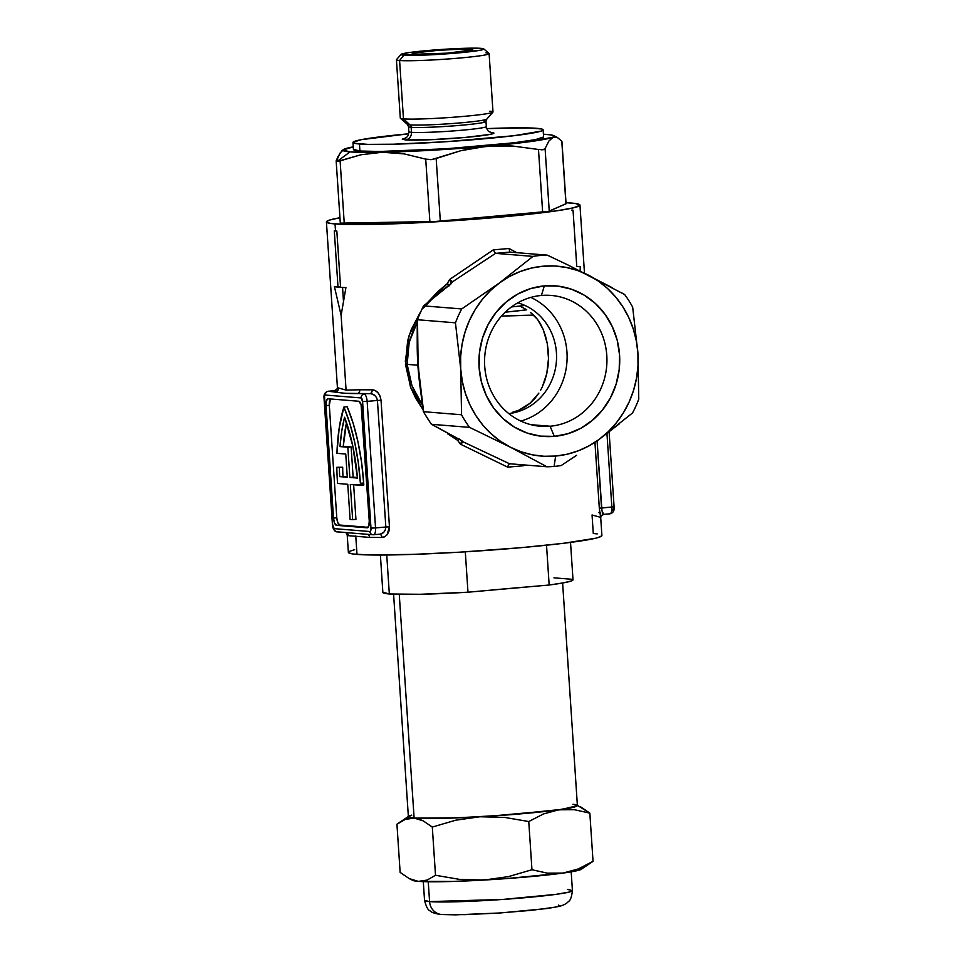 <?xml version="1.0" encoding="UTF-8"?>
<svg xmlns="http://www.w3.org/2000/svg" width="963" height="963" viewBox="0 0 963 963"><rect width="100%" height="100%" fill="white"/><g stroke="black" fill="none" stroke-linecap="round" stroke-linejoin="round"><path stroke-width="1.44" d="M550.09 426.236A65.64 61.163 94.6 0 0 606.786 355.443A65.64 61.163 94.6 0 0 541.411 295.46L544.324 285.903A75.523 70.371 -85.4 0 1 619.558 354.926A75.523 70.371 -85.4 0 1 554.315 436.371L550.09 426.236L530.938 424.683L550.09 426.236A65.64 61.163 -85.4 0 1 540.448 426.272A65.64 61.163 -85.4 0 1 484.558 361.077A65.64 61.163 -85.4 0 1 541.411 295.46A65.64 61.163 -85.4 0 1 551.053 295.424A65.64 61.163 -85.4 0 1 606.943 360.619A65.64 61.163 -85.4 0 1 550.09 426.236L554.315 436.371L567.929 433.711L580.821 428.27L592.498 420.241L602.513 409.937L610.494 397.767L616.115 384.189L619.185 369.72L619.558 354.926L617.235 340.36L612.299 326.601L604.945 314.179L595.447 303.55L584.192 295.135L571.589 289.249L558.119 286.131L544.324 285.903L530.721 288.563L517.829 294.004L506.153 302.033L496.126 312.337L488.157 324.507L482.523 338.085L479.466 352.554L479.093 367.348L481.416 381.902L486.351 395.673L493.706 408.095L503.192 418.724L514.459 427.139L527.062 433.025L540.52 436.131L554.315 436.371A75.523 70.371 -85.4 0 1 479.093 367.348A75.523 70.371 -85.4 0 1 544.324 285.903L541.411 295.46A65.64 61.163 94.6 0 0 484.702 366.253A65.64 61.163 94.6 0 0 550.09 426.236M517.769 302.839A56.468 52.616 -85.4 0 1 556.373 361.703A56.468 52.616 -85.4 0 1 508.801 413.596A56.468 52.616 94.6 0 0 556.373 361.703A56.468 52.616 94.6 0 0 517.769 302.839M526.328 309.568L519.827 306.041L526.328 309.568M534.345 315.816L530.529 312.469L537.595 319.487L534.345 315.816M540.207 323.412L537.595 319.487L543.228 329.599L540.207 323.412M545.576 336.316L543.228 329.599L547.273 343.526L545.576 336.316M548.248 350.977L547.273 343.526L548.501 358.633L548.248 350.977M548.007 366.181L548.501 358.633L546.791 373.548L548.007 366.181M544.865 380.541L546.791 373.548L542.217 387.09L544.865 380.541M540.628 390.184L542.217 387.09L540.628 390.184M534.85 398.489L538.871 393.109L530.107 403.22L534.85 398.489M524.751 407.144L530.107 403.22L518.78 410.226L524.751 407.144M512.232 412.381L518.78 410.226L512.232 412.381M530.842 297.398A65.64 61.163 -85.4 0 1 566.894 362.557A65.64 61.163 -85.4 0 1 520.827 421.072A65.64 61.163 94.6 0 0 566.894 362.557A65.64 61.163 94.6 0 0 530.842 297.398M619.486 423.72L599.094 439.417A95.289 88.789 -85.4 0 1 555.627 456.053L554.122 466.429A105.87 98.659 94.6 0 0 561.236 465.514L576.572 455.33M347.186 406.747L343.899 407.036A105.87 37.942 84.9 0 1 360.403 483.306L363.677 483.017A105.87 37.942 -95.1 0 0 347.186 406.747L353.132 423.214L357.983 441.909L361.546 462.108L363.677 483.017A105.87 37.942 84.9 0 1 363.809 485.015L350.315 484.485L352.651 519.635L350.099 519.43L347.763 484.281L337.556 483.45A105.87 37.942 84.9 0 1 336.821 467.308L342.684 467.224A98.816 35.414 -95.1 0 0 342.96 476.336L347.258 476.685L339.674 476.625L347.294 477.239L345.753 454.042L336.93 453.332A105.87 37.942 84.9 0 1 343.899 407.036L347.186 406.747M343.43 300.612L342.563 287.443L343.43 300.612M337.712 286.384L337.857 287.094M417.701 397.683L422.324 404.857L411.959 385.754L407.156 364.363L408.926 376.027L412.525 387.186L417.701 397.683M417.87 365.23L407.156 364.363L417.87 365.23M533.658 315.154L501.458 316.117A107.988 6.151 176.2 0 1 533.658 315.154M599.528 517.059L592.052 514.976L593.28 533.49L597.216 533.911M335.04 223.934A127.044 7.247 176.2 0 1 326.421 221.899A127.044 7.247 176.2 0 1 339.939 217.722L329.43 220.106L326.445 221.719L326.794 222.405L331.103 223.524L346.283 224.463L391.014 223.922L450.431 220.924L510.498 216.169L557.035 210.777L573.671 207.767L579.931 205.251L575.272 203.446L566.003 202.712A127.044 7.247 176.2 0 1 571.336 203.037A127.044 7.247 176.2 0 1 579.955 205.071A127.044 7.247 176.2 0 1 476.805 219.046A127.044 7.247 176.2 0 1 335.04 223.934L335.509 230.964L335.04 223.934M334.281 230.855A127.044 7.247 -3.8 0 0 335.509 230.964A127.044 7.247 -3.8 0 0 336.833 231.072L340.565 287.311A127.044 7.247 -3.8 0 0 345.922 287.6L341.119 315.346L334.426 286.673A127.044 7.247 -3.8 0 0 338.013 287.106L334.281 230.855L338.013 287.106A127.044 7.247 176.2 0 1 334.426 286.673L341.119 315.346L346.078 390.111L341.119 315.346L345.922 287.6A127.044 7.247 176.2 0 1 340.565 287.311L336.833 231.072A127.044 7.247 176.2 0 1 335.509 230.964A127.044 7.247 176.2 0 1 334.281 230.855M337.411 386.982A127.044 7.247 -3.8 0 0 337.399 387.138A127.044 7.247 -3.8 0 0 338.603 388.029L346.078 390.111L359.825 389.75A127.044 7.247 -3.8 0 0 372.187 389.798L375.185 390.545L377.953 392.735L380.072 396.118L381.035 400.259L389.449 526.821L389.028 530.986L387.367 534.417L384.887 536.656L381.998 537.45A127.044 7.247 176.2 0 1 369.623 537.402L348.401 535.681A127.044 7.247 176.2 0 1 347.198 534.79L348.365 552.365A127.044 7.247 -3.8 0 0 356.996 554.399L355.756 535.885L356.996 554.399A127.044 7.247 -3.8 0 0 498.75 549.512A127.044 7.247 -3.8 0 0 601.899 535.524L600.731 517.95A127.044 7.247 176.2 0 1 600.719 518.106L599.323 508.247L594.953 442.45L599.323 508.247L601.538 507.934L597.084 440.885L601.959 510.799L603.717 514.338L609.748 513.845A7.054 2.528 -95.1 0 0 609.904 513.845A7.054 2.528 -95.1 0 0 611.842 507.02L601.538 507.934C602.14 512.28 602.958 514.411 604.006 514.362L603.717 514.338M347.306 533.61L347.366 532.563M427.728 302.382L438.081 291.416L447.253 283.652L449.528 279.523L493.249 249.886L509.054 248.49L516.77 252.667L509.054 248.49L509.776 252.101L547.261 255.135L552.22 257.458M420.097 312.698L409.07 335.666L405.315 361.245L410.455 386.933L423.058 409.66L415.92 398.658L410.792 387.8L405.459 364.363L407.65 340.661L411.285 329.502L420.061 312.758M447.59 433.795L457.666 440.368L447.59 433.795M561.236 465.514A105.87 98.659 -85.4 0 1 554.122 466.429A105.87 98.659 -85.4 0 1 546.96 466.778L510.474 447.253L469.571 427.379L431.641 424.31L460.17 439.802A5.188 0.674 24.3 0 1 460.892 440.199L463.287 441.921L461.939 440.849L460.47 444.184L507.682 467.151L507.85 466.489L507.682 467.151L523.487 465.755L523.162 464.515L523.487 465.755L524.51 464.96L523.487 465.755L507.682 467.151L460.47 444.184L457.666 440.368L459.134 439.297M621.255 292.632L624.65 294.534A105.87 98.659 -85.4 0 1 632.667 307.149L637.927 353.301L638.77 399.091A105.87 98.659 -85.4 0 1 632.522 412.971A105.87 98.659 94.6 0 0 638.77 399.091L637.927 353.301A95.289 88.789 -85.4 0 1 599.094 439.417L632.522 412.971M568.086 265.042L547.261 255.135A105.87 98.659 94.6 0 0 532.984 256.399L499.556 282.857L532.984 256.399L495.548 253.365L532.984 256.399A105.87 98.659 -85.4 0 1 547.261 255.135L509.824 252.101L495.548 253.365L452.646 281.726L450.528 284.241A5.188 1.18 147.6 0 1 449.877 284.783L423.768 305.873L461.71 308.942L499.556 282.857A95.289 88.789 -85.4 0 1 588.164 275.009A95.289 88.789 -85.4 0 1 637.927 353.301L632.667 307.149A105.87 98.659 94.6 0 0 624.65 294.534L568.086 265.042L612.516 287.829M546.96 466.778L509.511 463.745L546.96 466.778A105.87 98.659 94.6 0 0 554.122 466.429L555.627 456.053A95.289 88.789 -85.4 0 1 510.474 447.253L546.96 466.778M612.805 510.041L613.84 507.97M613.84 506.634L614.081 506.682C614.575 510.631 613.178 513.014 609.904 513.845A7.054 2.528 84.9 0 0 611.842 507.02L614.081 506.682L611.842 507.02L606.955 433.519L611.842 507.02L599.323 508.247L600.719 518.106A3.527 3.527 16.3 0 1 600.864 516.83A3.527 3.527 -163.7 0 0 600.719 518.106A127.044 7.247 176.2 0 0 600.731 517.95L600.852 516.878C600.479 516.373 601.502 515.542 603.909 514.374L609.904 513.845A7.054 2.528 84.9 0 1 609.748 513.845M600.78 512.918L598.565 512.472M603.813 514.374A3.527 3.527 -163.7 0 0 600.864 516.83M571.805 210.066A127.044 7.247 176.2 0 1 573.033 210.175L576.765 266.426A127.044 7.247 176.2 0 1 580.352 266.859L580.039 270.916M344.682 532.419L337.724 531.865A3.527 3.286 -85.4 0 1 334.209 528.639A3.527 1.264 84.9 0 1 332.692 525.016L324.29 398.453A3.527 1.264 84.9 0 1 325.338 395.047A3.527 3.286 -85.4 0 1 328.383 391.243L334.125 390.725A130.571 7.439 -3.8 0 0 335.341 391.797L328.383 391.243A7.054 2.528 -95.1 0 0 328.227 391.243A7.054 2.528 84.9 0 1 328.227 391.243A7.054 2.528 84.9 0 1 328.383 391.243A3.527 3.286 94.6 0 0 325.338 395.047L361.077 397.936L362.582 401.559L370.779 530.577L369.948 531.528L334.209 528.639L332.692 525.016L324.495 395.998L325.338 395.047L361.077 397.936A3.527 3.286 -85.4 0 1 364.122 394.132A7.054 2.528 84.9 0 1 367.144 401.366L377.436 400.464L376.545 397.55L374.667 395.348L371.092 393.711L357.153 393.566A130.571 7.439 -3.8 0 0 369.864 393.626L344.634 393.301L328.383 391.243L334.426 390.737M455.451 322.822L417.509 319.752L418.123 365.495L423.612 411.695L461.554 414.764L460.711 368.973L455.451 322.822A105.87 98.659 -85.4 0 1 461.71 308.942L423.684 305.885A105.87 98.659 94.6 0 0 417.436 319.728L455.451 322.822L460.711 368.973A95.289 88.789 -85.4 0 1 499.556 282.857L461.71 308.942A105.87 98.659 94.6 0 0 455.451 322.822M459.447 439.068L457.666 440.368L460.47 444.184L463.287 441.921L509.511 463.745L508.512 464.744L509.018 464.01M495.548 253.365L493.249 249.886L509.054 248.49L509.824 252.101L495.512 253.365L452.646 281.726L449.565 279.535L493.249 249.886L495.512 253.365M407.361 352.699L407.156 364.363L409.179 342.395L417.196 322.304L413.199 330.49L409.468 341.275L407.361 352.699M460.47 444.184L463.287 441.921L460.892 440.199A5.188 0.674 -155.7 0 0 460.17 439.802L431.556 424.298A105.87 98.659 -85.4 0 1 423.551 411.707L423.551 411.707A105.87 98.659 94.6 0 0 431.556 424.298L469.571 427.379A105.87 98.659 -85.4 0 1 461.554 414.764L423.612 411.695L419.615 383.659L417.208 347.354L417.436 319.728A105.87 98.659 -85.4 0 1 423.684 305.885L443.522 289.743A3.527 1.348 -128 0 0 443.185 289.863A3.527 1.348 -128 0 0 443.004 290.152M333.499 518.082L334.582 523.114L336.52 525.329L367.156 527.808L368.829 525.894L369.25 520.983L361.077 404.544L358.754 401.246L328.118 398.766L326.445 400.68L326.036 405.592L333.499 518.082L336.785 517.793A7.054 2.528 -95.1 0 0 339.807 525.04L336.52 525.329A7.054 2.528 84.9 0 1 333.499 518.082L326.036 405.592A7.054 2.528 84.9 0 1 327.962 398.766A7.054 2.528 84.9 0 1 328.118 398.766L358.754 401.246A7.054 2.528 84.9 0 1 361.775 408.481L369.25 520.983A7.054 2.528 84.9 0 1 367.312 527.808A7.054 2.528 84.9 0 1 367.156 527.808L336.52 525.329L368.119 527.327L339.807 525.04L337.869 522.825L336.785 517.793L333.499 518.082M326.421 221.899L337.399 387.138A127.044 7.247 -3.8 0 0 338.603 388.029L346.078 390.111L359.825 389.75A127.044 7.247 -3.8 0 0 372.187 389.798C376.87 390.184 379.819 393.662 381.035 400.259L377.436 400.464L385.838 527.014L375.546 527.929L367.144 401.366L377.436 400.464C376.437 396.082 373.921 393.807 369.864 393.626A130.571 7.439 176.2 0 1 357.153 393.566C347.727 393.686 340.457 393.097 335.341 391.797A130.571 7.439 176.2 0 1 334.125 390.725L334.317 390.713M380.421 534.092L383.768 532.274L385.344 529.963L385.838 527.014L375.546 527.929A7.054 2.528 84.9 0 1 373.62 534.754A7.054 2.528 84.9 0 1 373.596 534.754M337.399 387.138L337.279 388.209C337.664 388.691 336.653 389.534 334.221 390.701L328.227 391.243A7.054 2.528 -95.1 0 0 327.95 391.303M364.122 394.132A3.527 3.286 94.6 0 0 361.077 397.936A3.527 1.264 84.9 0 1 362.582 401.559L367.144 401.366A7.054 2.528 -95.1 0 0 364.122 394.132M373.006 534.766A3.527 3.286 -85.4 0 1 369.948 531.528A3.527 3.286 94.6 0 0 373.463 534.754A7.054 2.528 -95.1 0 0 373.62 534.754A7.054 2.528 -95.1 0 0 375.546 527.929L370.984 528.121L375.546 527.929L367.144 401.366L362.582 401.559L370.984 528.121A3.527 1.264 84.9 0 1 369.948 531.528L334.209 528.639A3.527 3.286 94.6 0 0 337.206 531.865C333.752 532.178 332.139 525.593 332.452 524.955L324.05 398.393C323.568 394.457 324.964 392.061 328.227 391.243M345.585 532.539L372.946 534.754L379.422 534.236M337.267 388.258A3.527 3.527 16.3 0 1 334.125 390.725A3.527 3.527 -163.7 0 0 337.267 388.258M338.603 388.029A3.527 3.491 -70.9 0 1 335.341 391.797A3.527 3.491 109.1 0 0 338.603 388.029M384.345 536.933L381.998 537.45A3.527 2.564 89.7 0 0 379.494 534.236A3.527 2.564 -90.3 0 1 381.998 537.45A127.044 7.247 176.2 0 1 369.623 537.402A3.527 2.913 91 0 0 367.565 534.321A3.527 2.913 -89 0 1 369.623 537.402L348.401 535.681A3.527 3.491 109.1 0 0 346.126 532.623A3.527 3.491 -70.9 0 1 348.401 535.681A127.044 7.247 176.2 0 1 347.198 534.79L345.922 532.539M359.825 389.75A3.527 2.913 -89 0 1 357.153 393.566A3.527 2.913 91 0 0 359.825 389.75M337.206 531.865L364.869 534.104M372.187 389.798A3.527 2.564 -90.3 0 1 369.864 393.626A3.527 2.564 89.7 0 0 372.187 389.798M379.205 534.248C383.226 533.851 385.441 531.444 385.838 527.014L389.449 526.821L387.066 534.802M377.436 400.464L381.035 400.259L389.449 526.821L385.838 527.014L377.436 400.464M330.453 398.935L329.31 405.303L326.036 405.592L329.31 405.303L336.785 517.793L329.31 405.303A7.054 2.528 -95.1 0 1 330.441 398.959M353.638 484.75L355.937 519.346L352.651 519.635L355.937 519.346L353.638 484.75M340.541 286.89L338.013 287.106L340.541 286.89M363.809 485.015A105.87 37.942 -95.1 0 0 363.677 483.017L360.403 483.306A105.87 37.942 84.9 0 1 360.523 485.304L363.809 485.015M342.684 467.224A98.816 35.414 -95.1 0 0 342.96 476.336L339.674 476.625A98.816 35.414 84.9 0 1 339.397 467.512L342.684 467.224M336.821 467.308L339.397 467.512A98.816 35.414 -95.1 0 0 339.674 476.625L347.294 477.239L345.753 454.042L336.93 453.332L339.169 428.258L343.899 407.036L349.846 423.503L354.697 442.198L358.26 462.409L360.403 483.306A105.87 37.942 84.9 0 1 360.523 485.304L350.315 484.485L352.651 519.635L350.099 519.43L347.763 484.281L337.556 483.45A105.87 37.942 84.9 0 1 336.821 467.308M339.999 446.579L347.836 447.217L349.846 477.455L357.466 478.069L352.735 445.725L344.585 417.244L341.745 431.063L339.999 446.579A98.816 35.414 84.9 0 1 344.585 417.244A98.816 35.414 84.9 0 1 357.466 478.069L349.846 477.455L347.836 447.217L339.999 446.579M346.511 422.673A98.816 35.414 -95.1 0 0 343.273 446.29L351.122 446.928L347.836 447.217L351.122 446.928L353.132 477.166L349.846 477.455L357.417 477.504L353.132 477.166L351.122 446.928L343.273 446.29L346.511 422.673M601.538 535.031L600.996 536.487L595.616 538.233L562.801 543.385L521.091 547.67L459.965 552.16L412.958 554.387L368.227 554.929L353.06 553.99L348.738 552.87L349.28 551.414L354.661 549.668M510.474 447.253A95.289 88.789 -85.4 0 1 460.711 368.973L461.554 414.764A105.87 98.659 94.6 0 0 469.571 427.379L510.474 447.253L500.387 441.21L491.13 433.795L482.86 425.14L475.734 415.39L469.872 404.701L465.37 393.277L462.3 381.3L460.711 368.973L460.651 356.515L462.108 344.14L465.045 332.054L469.438 320.462L475.192 309.568L482.21 299.565L490.384 290.597L499.556 282.857L509.596 276.441L520.297 271.482L531.504 268.051L543.024 266.221L554.64 266.005L566.172 267.425L577.403 270.447L588.164 275.009L598.264 281.064L607.521 288.479L615.778 297.134L622.905 306.884L628.779 317.573L633.281 328.997L636.35 340.974L637.927 353.301L638 365.759L636.543 378.134L633.606 390.22L629.212 401.812L623.458 412.706L616.44 422.709L608.267 431.665L599.094 439.417L589.055 445.833L578.342 450.792L567.135 454.223L555.627 456.053L544.011 456.269L532.479 454.849L521.236 451.828L510.474 447.253M507.85 466.489L508.512 464.744L507.85 466.489M462.023 440.946A3.527 3.503 35.4 0 0 463.287 441.921L509.487 463.745M461.795 441.223L460.483 444.148M423.251 308.088L447.253 283.652L448.602 285.626M448.89 286.107L447.253 283.652L449.721 285.18M449.552 279.547L451.454 282.953L450.78 284.097M449.444 284.976L447.253 283.652L449.528 279.523L451.37 283.23M460.338 439.898A3.527 2.046 -60.4 0 0 460.579 440.067L461.879 440.717M459.796 439.61A3.527 1.505 -62.2 0 0 459.965 439.73L453.031 436.058A3.527 1.553 118 0 1 452.851 435.926M431.556 424.298L431.063 423.672L431.556 424.298M443.185 289.863A3.527 1.348 52 0 1 443.522 289.743L449.877 284.783A3.527 1.3 -127.8 0 0 449.552 284.892A3.527 1.3 52.2 0 1 449.877 284.783A5.188 1.18 -32.4 0 0 450.528 284.241A3.527 1.854 -130.8 0 0 450.07 284.47A3.527 1.854 49.2 0 1 450.528 284.241L452.646 281.726A3.527 3.431 154.9 0 0 451.454 282.953L452.646 281.726L449.528 279.523M566.003 203.674L549.247 211.15L545.094 148.567L548.85 141.092L552.931 137.179L557.288 137.396L561.79 141.248L565.943 203.831A10.593 0.602 -3.8 0 0 566.063 203.735L561.935 141.525M470.666 49.269A30.347 1.733 176.2 0 1 472.689 49.859A30.347 1.733 176.2 0 1 447.241 53.17A30.347 1.733 176.2 0 1 414.222 54.265L447.711 53.134L472.725 49.799L459.82 49.197L437.19 50.413L414.728 52.905L412.176 53.735L414.222 54.265A30.347 1.733 176.2 0 1 412.224 53.88A30.347 1.733 176.2 0 1 435.962 50.509A30.347 1.733 176.2 0 1 470.666 49.269L469.475 50.762L470.666 49.269M401.09 54.385L396.503 59.61A46.441 2.648 -3.8 0 0 399.585 60.513L403.858 55.18A41.505 2.359 176.2 0 1 401.09 54.385A41.505 2.359 176.2 0 1 435.902 49.859A41.505 2.359 176.2 0 1 481.043 48.355L483.847 49.077L480.356 50.22L449.637 53.627L418.7 55.288L401.041 54.458L408.529 52.652L435.252 49.907L481.043 48.355A41.505 2.359 176.2 0 1 483.775 48.884A41.505 2.359 176.2 0 1 451.322 53.495A41.505 2.359 176.2 0 1 403.858 55.18L399.585 60.513A46.441 2.648 176.2 0 1 396.431 59.766L400.307 118.124A46.441 2.648 -3.8 0 0 403.461 118.87L399.585 60.513L403.461 118.87A46.441 2.648 176.2 0 1 400.391 118.268L407.397 124.383A39.856 2.275 -3.8 0 0 410.021 124.889L403.461 118.87L410.021 124.889A39.856 2.275 -3.8 0 0 450.756 123.637A39.856 2.275 -3.8 0 0 486.171 119.448M485.701 121.82A38.821 2.215 176.2 0 1 452.08 125.984A38.821 2.215 176.2 0 1 411.153 127.297A3.527 3.286 94.6 0 0 410.021 124.889A3.527 3.286 -85.4 0 1 411.153 127.297A38.821 2.215 176.2 0 1 408.517 126.671L408.854 131.69A38.821 2.215 -3.8 0 0 411.478 132.304L411.153 127.297L411.478 132.304A38.821 2.215 -3.8 0 0 452.417 130.992A38.821 2.215 -3.8 0 0 486.038 126.839M490.42 132.34L490.709 132.364A45.875 2.612 176.2 0 1 464.648 137.492A45.875 2.612 176.2 0 1 405.387 139.912A7.054 6.572 94.6 0 0 411.478 132.304A7.054 6.572 -85.4 0 1 405.387 139.912L402.281 139.117L406.145 137.865M336.171 161.038L340.312 223.235A10.593 0.602 -3.8 0 0 344.26 223.452L340.108 160.869L336.918 161.579L350.063 151.889L393.313 152.575L404.171 153.887L425.718 159.136L429.883 221.707L344.26 223.452L340.108 160.869L360.932 154.766L382.395 152.262A105.87 6.031 176.2 0 1 350.063 151.889L336.918 161.579L360.932 154.766L382.395 152.262L404.171 153.887L425.718 159.136L431.701 159.593L461.036 150.637L486.809 146.28A105.87 6.031 176.2 0 1 382.395 152.262L432.447 150.216L499.749 145.654L512.677 146.039L538.486 149.482L542.638 212.065L434.891 221.502L340.433 223.139M352.976 142.464L353.445 149.494A95.289 5.429 -3.8 0 0 359.909 151.01L359.44 143.981A95.289 5.429 176.2 0 1 352.976 142.464A95.289 5.429 176.2 0 1 408.661 133.797L361.029 139.707L353 142.319L354.42 143.282L367.866 144.378L393.518 144.209L445.977 141.717L513.797 135.723L540.869 131.173L543.108 129.969L541.675 128.994L528.23 127.91L486.339 128.621M486.784 128.609A95.289 5.429 176.2 0 1 536.656 128.308A95.289 5.429 176.2 0 1 543.12 129.824A95.289 5.429 176.2 0 1 465.755 140.321A95.289 5.429 176.2 0 1 359.44 143.981L359.909 151.01A95.289 5.429 -3.8 0 0 466.224 147.351A95.289 5.429 -3.8 0 0 543.589 136.854L543.12 129.824M555.085 136.782L557.288 137.396L561.79 141.248L565.943 203.831L548.477 211.354L440.32 221.117L436.167 158.534L461.036 150.637L473.868 147.953L530.902 141.501L552.931 137.179A105.87 6.031 176.2 0 1 486.809 146.28L512.677 146.039L538.486 149.482L542.638 212.065A10.593 0.602 -3.8 0 0 549.247 211.15L545.094 148.567L548.85 141.092L554.134 136.313L551.125 134.94L543.421 134.23A105.87 6.031 176.2 0 1 553.605 135.602A105.87 6.031 176.2 0 1 552.931 137.179M511.449 306.932A98.816 5.634 -3.8 0 0 524.943 305.464A98.816 5.634 176.2 0 1 511.449 306.932M526.713 309.821L505.226 312.181A93.868 5.345 -3.8 0 0 526.713 309.821M490.709 132.364L493.814 133.171L489.95 134.423L464.648 137.492L429.618 139.767L405.387 139.912M344.104 149.169L346.259 148.759L344.104 149.169A105.87 6.031 176.2 0 1 353.265 146.87L342.9 150.035L350.063 151.889A105.87 6.031 176.2 0 1 343.358 149.566A105.87 6.031 176.2 0 1 344.104 149.169L340.023 153.081L336.316 161.351M541.29 149.819L543.493 149.65M543.565 136.999L535.548 139.599L514.266 142.753L446.447 148.747L379.843 151.48L359.909 151.01L353.469 149.349M411.478 132.304A38.821 2.215 -3.8 0 0 454.801 130.812A38.821 2.215 -3.8 0 0 486.315 126.538C487.772 132.738 489.613 131.365 490.961 132.521L490.949 132.521M483.354 120.905A38.821 2.215 176.2 0 1 485.99 121.531A38.821 2.215 176.2 0 1 454.464 125.804A38.821 2.215 176.2 0 1 411.153 127.297M489.842 111.227A46.441 2.648 176.2 0 1 492.924 112.129A46.441 2.648 176.2 0 1 453.982 117.185A46.441 2.648 176.2 0 1 403.461 118.87A46.441 2.648 -3.8 0 0 455.282 117.089A46.441 2.648 -3.8 0 0 492.996 111.973L489.108 53.615A46.441 2.648 176.2 0 1 451.406 58.731A46.441 2.648 176.2 0 1 399.585 60.513A46.441 2.648 -3.8 0 0 452.706 58.623A46.441 2.648 -3.8 0 0 489.023 53.471L483.775 48.884M410.021 124.889A39.856 2.275 -3.8 0 0 453.368 123.445A39.856 2.275 -3.8 0 0 486.797 119.111L485.99 121.531L486.315 126.538M485.966 52.869A46.441 2.648 176.2 0 1 489.108 53.615M342.021 150.625L338.109 156.427L336.268 160.556L336.918 161.579L336.268 160.556M545.094 148.567L542.939 149.747L538.486 149.482M425.718 159.136L429.883 221.707A10.593 0.602 -3.8 0 0 440.32 221.117L436.167 158.534L430.774 159.677L425.718 159.136M393.59 594.231L408.372 816.744A84.696 4.827 -3.8 0 0 414.114 818.093L399.26 594.4L414.114 818.093L408.396 816.624L414.114 818.093A84.696 4.827 -3.8 0 0 508.62 814.842A84.696 4.827 -3.8 0 0 577.391 805.513L562.621 583M553.93 577.836L572.564 579.341L572.937 580.063L571.541 580.894L563.536 582.832L549.163 585.023L467.982 592.209L465.298 551.835L467.982 592.209L420.217 594.279L389.329 593.978A95.289 5.429 -3.8 0 0 467.982 592.209L523.354 587.213M386.741 555.001L389.329 593.978L386.741 555.001M380.385 555.037L382.865 592.45A95.289 5.429 -3.8 0 0 389.329 593.978L382.937 592.209M577.379 805.646L562.115 809.317L507.561 814.927L458.845 817.816L414.114 818.093L423.166 820.837L432.303 827.061L455.812 820.187L480.031 816.756L504.552 817.394L528.759 821.535L543.505 813.94L558.793 809.799L574.381 809.702L589.838 813.133L576.945 805.068A84.696 4.827 176.2 0 1 558.793 809.799L576.416 806.332L577.379 805.646L576.897 805.044L572.937 804.274A84.696 4.827 176.2 0 1 576.945 805.068M492.623 589.922L549.163 585.023A95.289 5.429 -3.8 0 0 573.009 579.822L570.529 542.41M546.527 545.214L549.163 585.023L546.527 545.214M429.57 901.597L424.539 900.417A74.115 4.225 -3.8 0 0 429.57 901.597L428.258 881.771L429.57 901.597A74.115 4.225 -3.8 0 0 512.256 898.756A74.115 4.225 -3.8 0 0 572.431 890.594L568.88 892.135L555.916 894.362L502.939 899.43L429.57 901.597A14.12 13.157 94.6 0 0 441.391 914.489A14.12 13.157 -85.4 0 1 429.57 901.597M554.219 907.315L531.588 910.324L498.124 913.08L465.093 914.645L443.63 914.501A14.12 13.157 -85.4 0 1 441.391 914.489M588.887 864.112L593.039 861.343L578.294 868.927L562.994 873.08L547.417 873.164L531.961 869.733L528.759 821.535L543.505 813.94L558.793 809.799A84.696 4.827 176.2 0 1 480.031 816.756A84.696 4.827 176.2 0 1 414.114 818.093A84.696 4.827 176.2 0 1 408.757 816.239L396.937 824.196L400.139 872.406L396.937 824.196L405.279 819.417L409.648 818.261L449.047 818.165L491.046 816.082L566.605 809.245L574.381 809.702L589.838 813.133L593.039 861.343L589.838 813.133L580.689 806.898M576.151 805.044L572.949 804.31M405.279 819.417L414.114 818.093L418.628 818.971L423.166 820.837L432.303 827.061L455.812 820.187L480.031 816.756L504.552 817.394L528.759 821.535L531.961 869.733L508.464 876.619L484.233 880.038L459.712 879.412L435.505 875.271L432.303 827.061L435.505 875.271L427.103 880.086L418.327 881.374L409.215 878.605L400.139 872.406L409.215 878.605L418.327 881.374L412.597 879.893M581.58 868.927L578.221 870.396L562.994 873.08L506.285 878.605L453.248 881.446L418.327 881.374A84.696 4.827 -3.8 0 0 484.233 880.038L459.712 879.412L435.505 875.271L427.103 880.086L418.327 881.374A84.696 4.827 -3.8 0 1 413.019 880.471L409.215 878.605M411.743 815.143L409.359 815.926M399.091 822.667L401.053 821.451M484.233 880.038A84.696 4.827 -3.8 0 0 562.994 873.08L547.417 873.164L531.961 869.733L508.464 876.619L484.233 880.038M562.994 873.08A84.696 4.827 -3.8 0 0 581.219 869.3L593.039 861.343L578.294 868.927L562.994 873.08M558.371 905.064L559.274 905.677L557.866 906.436M567.412 889.403L572.431 890.594C571.589 897.143 570.289 900.754 568.543 901.404C566.726 903.571 563.632 905.232 559.25 906.388L547.225 908.518L500.254 912.96L455.547 914.85L441.56 914.513C435.18 913.779 431.28 912.479 429.823 910.613C428.005 910.204 426.248 906.797 424.539 900.417L423.299 881.651M579.955 205.071L584.481 273.143M614.081 506.682L609.11 431.869M460.579 440.079L459.965 439.742M453.031 436.058L431.412 424.238M431.207 424.057L423.383 411.743L419.615 383.659C418.291 371.333 417.485 364.423 417.208 347.354L417.256 319.584L423.335 306.126M423.431 305.993L451.334 283.303M553.605 135.602L557.264 137.384M408.854 131.69C408.228 138.01 406.217 136.902 405.038 138.227M407.397 124.383L408.517 126.671M492.924 112.129L486.797 119.111M571.191 871.828L572.431 890.594"/></g></svg>
